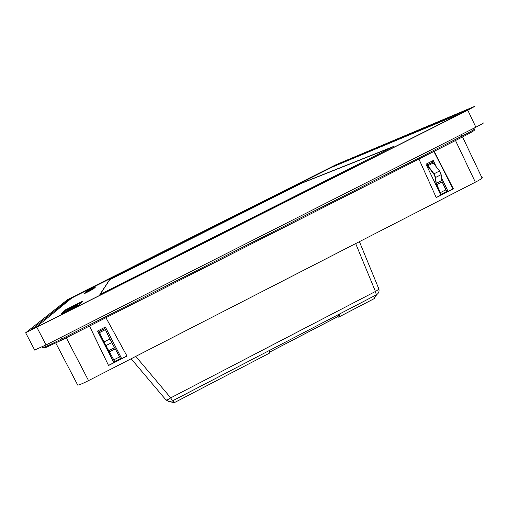 <?xml version="1.0" encoding="UTF-8"?>
<svg xmlns="http://www.w3.org/2000/svg" width="509" height="509" viewBox="0 0 509 509"><rect width="100%" height="100%" fill="white"/><g stroke="black" fill="none" stroke-linecap="round" stroke-linejoin="round"><path stroke-width="0.76" d="M461.797 113.055L332.383 167.028L75.217 296.251L71.756 298.058L34.911 328.21M301.595 183.106L393.858 146.344L99.885 294.488L109.626 279.632L301.652 183.227L109.689 279.753L100.203 294.329M61.035 314.034L79.302 304.827L82.687 301.143L65.718 309.688L61.035 314.034M391.847 147.362L301.652 183.227M465.875 111L469.718 108.843L333.007 166.227L75.058 295.812L70.687 298.089L31.024 329.953L465.875 111M467.796 110.205L25.647 332.778L67.455 299.712L336.055 164.693L475.012 106.203L467.796 110.205L475.858 127.218L46.058 344.937L34.587 350.02M482.958 122.993C484.543 122.574 482.182 123.98 475.858 127.218M269.554 353.093L269.878 350.23L340.254 313.627L338.631 317.139L337.422 316.846M135.763 356.389L170.719 397.86L172.405 400.933L174.924 402.345L269.579 353.081L174.937 402.339M338.631 317.139L373.962 298.751L376.316 294.864L375.438 291.466L170.719 397.86C168.574 399.489 166.984 400.163 165.934 399.902L165.819 399.775M376.596 294.711L374.319 298.446M462.547 136.94L481.87 177.59C483.442 177.546 481.266 179.085 475.349 182.19L88.547 380.611C82.891 383.468 79.283 384.976 77.731 385.128L77.476 384.88M105.923 317.711L126.995 356.065L108.551 365.519L89.444 326.065M433.891 151.466L452.997 188.896L453.36 188.826L434.209 151.3M418.926 159.05L436.245 197.594L453.36 188.826M452.997 188.896L448.079 191.416L441.411 177.514M436.118 166.462L433.267 160.5L425.988 164.197L440.832 195.132L436.207 197.498M448.079 191.416L440.692 194.832M446.934 191.638L441.755 180.829M432.911 162.377L432.256 161.016M89.514 326.027L108.551 365.519M126.945 355.969L121.696 358.66L105.382 327.039L97.537 331.028L113.889 362.662L113.94 362.255L121.543 358.361M108.57 365.386L113.889 362.662M97.741 330.92L113.94 362.255M114.71 361.517L103.925 341.997L99.109 331.505L104.943 328.54L110.084 339.458L120.512 358.482L114.71 361.517L120.493 358.54M440.113 193.63L436.296 184.735L435.055 176.82L433.999 174.396L426.886 164.98L432.644 162.244L439.553 170.986L441.138 174.632L442.124 181.885L445.846 189.812L446.113 191.728L440.692 194.489M426.886 164.98L427.929 165.724L434.018 173.804L435.609 177.45L436.213 183.335L440.361 192.618L440.559 194.559M104.943 328.54L109.798 339.007L120.506 358.552M77.731 303.924L69.428 308.04L77.75 303.962M77.4 304.363L68.747 308.728L77.832 303.918L71.985 307.042L77.502 304.261L77.584 304.713L77.502 304.261M77.642 304.541L77.832 303.918M77.852 304.427L77.673 304.083M76.948 304.834L68.212 309.237L77.317 304.452L77.133 305.19L77.317 304.452M76.21 305.604L67.341 310.07L76.834 304.955L70.668 308.339L76.312 305.495L76.395 305.96L76.312 305.495M76.789 305.502L76.834 304.955M76.872 305.457L76.687 305.107M76.465 305.794L76.636 305.209M76.732 305.654L76.547 305.305M75.733 306.094L66.781 310.605L76.115 305.699L75.917 306.456L76.115 305.699M75.447 306.393L66.45 310.923L75.612 306.221L75.606 306.692M75.777 306.603L75.612 306.221M74.759 307.003L65.954 311.368L74.804 307.092M62.302 313.391L65.896 310.032L65.718 309.688M65.896 310.032L69.148 308.39M78.303 303.784L81.955 301.939M77.992 304.223L78.221 303.625M87.363 290.906L95.52 286.987M95.603 286.942L87.313 290.817M86.46 291.975L94.699 287.725L86.447 291.943M91.397 289.036L86.218 291.816L94.897 287.623M92.606 288.558L88.827 290.499M95.342 287.229L86.67 291.434L91.365 288.978M93.853 288.73L91.06 290.187M91.086 290.238L90.055 290.614M90.118 290.741L84.602 293.528M86.511 291.969L91.569 289.392L86.511 291.969M94.381 288.069L85.633 292.421L94.35 288.107M85.417 292.77L94.305 288.151L85.836 292.573L93.955 288.673M94.044 288.622L85.372 292.675M337.83 316.623L339.255 314.142L269.993 350.173M269.948 351.274L269.993 350.179M333.223 166.678L333.007 166.227M328.4 168.969L328.203 168.562M75.275 296.225L75.058 295.812M70.993 298.681L70.687 298.089M46.058 344.937L36.902 327.402M42.463 347.386L42.629 347.704C45.142 346.998 51.524 344.071 61.774 338.918L461.644 136.272L460.931 134.777M474.134 129.451C476.424 129.426 472.301 132.054 461.765 137.335L461.644 136.272C472.352 130.781 476.399 128.363 473.777 129.031M42.19 346.858L42.629 347.704L45.123 347.832L62.346 339.802L60.972 337.378M131.137 358.762L165.928 399.902L168.982 401.563L172.405 400.933L269.878 350.23M376.724 294.635L373.892 298.789M340.254 313.627L376.316 294.864C378.753 293.356 379.561 291.243 378.741 288.539M174.269 402.638L168.982 401.563L165.718 399.775M355.67 243.582L375.438 291.466C378.244 289.926 379.237 288.724 378.41 287.846L359.411 241.66M475.349 182.19L455.498 140.509M66.285 337.804L88.547 380.611M427.14 165.037L432.644 162.244M427.929 165.724L433.439 162.925M434.018 173.804L439.553 170.986M435.609 177.45L441.138 174.632M436.213 183.335L441.704 180.53M436.639 184.684L442.124 181.885M440.361 192.618L445.846 189.812M99.153 331.683L104.988 328.719M99.541 332.612L105.382 329.647M103.925 341.997L109.798 339.007M105.84 345.643L111.706 342.652M108.843 350.548L114.665 347.571M109.543 351.814L115.358 348.843M113.736 359.888L119.545 356.911M337.912 316.592L269.929 351.974L337.97 316.553M34.739 350.147L25.647 332.778M338.606 317.152L373.937 298.77L376.692 294.654M44.538 347.265L44.232 347.615M44.2 347.774L44.588 347.036M62.346 339.802L461.765 137.335M77.731 385.128L55.799 343.053M446.113 191.728L440.648 194.533"/></g></svg>
